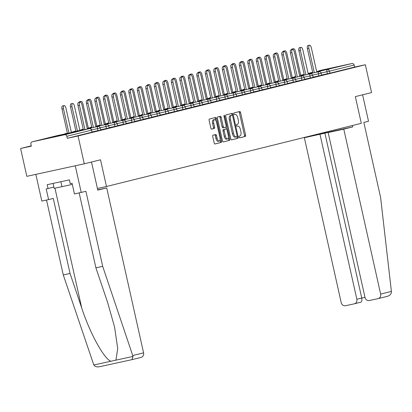 <?xml version="1.0" encoding="UTF-8"?>
<svg xmlns="http://www.w3.org/2000/svg" width="412" height="412" viewBox="0 0 412 412"><rect width="100%" height="100%" fill="white"/><g stroke="black" fill="none" stroke-linecap="round" stroke-linejoin="round"><path stroke-width="0.62" d="M239.109 137.072A0.896 0.386 77.7 0 0 239.671 137.855A0.896 0.386 77.7 0 0 239.676 137.855L245.356 136.444A1.277 0.551 77.7 0 0 245.614 135.064L240.593 112.6A1.277 0.551 77.7 0 0 239.784 111.482L234.098 112.888A0.896 0.386 77.7 0 0 233.918 113.856A0.896 0.386 77.7 0 0 234.485 114.639A0.896 0.386 77.7 0 0 234.49 114.639L235.221 114.454A4.094 1.761 77.7 0 1 235.242 114.448A4.094 1.761 77.7 0 1 237.827 118.028L238.244 119.897A4.094 1.761 77.7 0 1 237.425 124.316L236.694 124.496A0.896 0.386 77.7 0 0 236.514 125.464A0.896 0.386 77.7 0 0 237.08 126.247L237.817 126.062A4.094 1.761 77.7 0 1 237.837 126.057A4.094 1.761 77.7 0 1 240.423 129.636L240.84 131.505A4.094 1.761 77.7 0 1 240.021 135.924L239.284 136.109A0.896 0.386 77.7 0 0 239.109 137.072M65.858 134.235L46.973 138.406L65.858 134.235M336.249 67.197L317.369 71.369L336.249 67.197M212.994 135.182A1.277 0.551 77.7 0 0 212.741 136.563L214.147 142.866A1.277 0.551 77.7 0 0 214.956 143.984L221.27 142.418A1.277 0.551 77.7 0 0 221.527 141.038L216.506 118.568A1.277 0.551 77.7 0 0 215.697 117.451A1.277 0.551 77.7 0 0 215.692 117.451L209.384 119.016A1.277 0.551 77.7 0 0 209.126 120.397L210.831 128.014A1.277 0.551 77.7 0 0 211.634 129.131L214.343 128.456A1.277 0.551 77.7 0 0 214.595 127.076L213.756 123.301A3.42 1.473 77.7 0 1 214.456 119.604A3.42 1.473 77.7 0 1 216.614 122.591L219.92 137.387A3.42 1.473 77.7 0 1 219.22 141.084A3.42 1.473 77.7 0 1 217.062 138.092L216.511 135.63A1.277 0.551 77.7 0 0 215.703 134.513L212.994 135.182M365.341 64.736L371.567 92.587L355.335 96.609L361.303 123.317L106.487 186.492L100.518 159.784L84.285 163.811L78.059 135.96L365.341 64.736L354.593 67.079L354.14 65.044L329.466 71.163L329.919 73.197L354.593 67.079M230.777 138.746A1.277 0.551 77.7 0 0 231.585 139.864A1.277 0.551 77.7 0 0 231.59 139.859L237.899 138.293A1.277 0.551 77.7 0 0 238.157 136.913L233.135 114.448A1.277 0.551 77.7 0 0 232.327 113.331L226.008 114.897A1.277 0.551 77.7 0 0 225.755 116.277L230.777 138.746M229.587 140.358L223.278 141.919A1.277 0.551 77.7 0 1 223.268 141.924A1.277 0.551 77.7 0 1 222.465 140.806L217.438 118.337A1.277 0.551 77.7 0 1 217.696 116.957L220.394 116.287A1.277 0.551 77.7 0 0 220.394 116.287A1.277 0.551 77.7 0 1 221.208 117.405L223.247 126.515A1.277 0.551 77.7 0 0 224.056 127.632A1.277 0.551 77.7 0 0 224.061 127.632L225.853 127.184A1.277 0.551 77.7 0 0 226.106 125.804L223.989 116.318A0.896 0.386 77.7 0 1 224.169 115.35A0.896 0.386 77.7 0 1 224.736 116.133L229.839 138.978A1.277 0.551 77.7 0 1 229.587 140.358L223.15 141.919M97.412 188.469L106.487 186.492M319.382 70.622A1.957 1.766 76.1 0 1 319.47 70.601L351.992 63.515A1.957 1.766 76.1 0 1 354.14 65.044M84.285 163.811L26.826 176.336L20.6 148.485L31.276 145.838M78.059 135.96L67.316 138.303L66.862 136.269A1.957 1.766 -103.9 0 0 64.71 134.734L32.188 141.826A1.957 1.766 -103.9 0 0 30.89 144.107L31.343 146.147L20.6 148.485M97.948 130.655L97.495 128.621L100.219 127.993L100.672 130.027L92.128 131.928M64.71 134.734L89.383 128.616A1.957 1.766 -103.9 0 1 91.536 130.151L91.989 132.185L91.536 130.151L66.862 136.269M67.316 138.303L91.989 132.185M329.919 73.197L321.561 75.046M114.943 126.443L114.49 124.409L117.214 123.78L117.667 125.815L109.123 127.71M131.938 122.23L131.485 120.196L134.209 119.568L134.662 121.602L126.118 123.497M148.933 118.017L148.48 115.983L151.204 115.355L151.657 117.389L143.113 119.284M165.928 113.805L165.475 111.77L168.199 111.137L168.652 113.171L160.108 115.072M182.923 109.587L182.47 107.553L185.194 106.924L185.647 108.959L177.103 110.859M199.918 105.374L199.465 103.34L202.189 102.712L202.642 104.746L194.098 106.646M216.913 101.161L216.46 99.127L219.184 98.499L219.637 100.533L211.093 102.434M233.908 96.949L233.455 94.915L236.179 94.286L236.632 96.32L228.088 98.216M250.903 92.736L250.45 90.702L253.174 90.074L253.627 92.108L245.083 94.003M267.898 88.523L267.44 86.489L270.169 85.861L270.622 87.895L262.078 89.79M284.893 84.311L284.434 82.271L287.164 81.643L287.617 83.677L279.073 85.578M301.888 80.093L301.429 78.059L304.159 77.43L304.612 79.465L296.068 81.365M318.883 75.88L318.424 73.846L321.154 73.218L321.607 75.252L313.063 77.152M310.385 77.986L309.927 75.952L312.656 75.324L313.11 77.358L304.566 79.258M293.39 82.204L292.932 80.165L295.662 79.537L296.115 81.571L287.571 83.471M276.395 86.417L275.937 84.383L278.667 83.749L279.12 85.789L270.576 87.684M259.4 90.63L258.947 88.595L261.672 87.967L262.125 90.001L253.581 91.897M242.405 94.842L241.952 92.808L244.677 92.18L245.13 94.214L236.586 96.109M225.41 99.055L224.957 97.021L227.682 96.393L228.135 98.427L219.591 100.322M208.415 103.268L207.962 101.234L210.687 100.605L211.14 102.64L202.596 104.54M191.42 107.48L190.967 105.446L193.692 104.818L194.145 106.852L185.601 108.753M174.425 111.698L173.972 109.659L176.697 109.031L177.15 111.065L168.606 112.965M157.43 115.911L156.977 113.877L159.702 113.243L160.155 115.283L151.611 117.178M140.435 120.124L139.982 118.09L142.707 117.461L143.16 119.495L134.616 121.391M123.44 124.336L122.987 122.302L125.712 121.674L126.165 123.708L117.621 125.603M106.445 128.549L105.992 126.515L108.716 125.887L109.17 127.921L100.626 129.816M239.568 137.845L244.208 136.696A1.277 0.551 77.7 0 0 244.465 135.316L239.444 112.847A1.277 0.551 77.7 0 0 238.759 111.734M230.195 115.669L230.972 115.473A0.896 0.386 77.7 0 0 230.972 115.473A0.896 0.386 77.7 0 0 230.977 115.473L230.195 115.669A4.094 1.761 77.7 0 0 229.381 120.088L232.394 133.565L233.542 133.318A4.094 1.761 77.7 0 0 236.122 136.892A4.094 1.761 77.7 0 0 236.143 136.887L236.921 136.691A0.896 0.386 77.7 0 0 237.101 135.728L232.692 116.004A0.896 0.386 77.7 0 0 232.126 115.221A0.896 0.386 77.7 0 0 232.121 115.226L231.982 114.696A1.277 0.551 77.7 0 0 231.297 113.583M231.462 139.859L236.751 138.545A1.277 0.551 77.7 0 0 237.008 137.165L236.9 136.696M231.348 115.417A4.094 1.761 77.7 0 0 230.529 119.835L233.542 133.318M232.394 133.565A4.094 1.761 77.7 0 0 234.974 137.139A4.094 1.761 77.7 0 0 234.995 137.134L236.102 136.897M222.902 127.885L224.056 127.632L222.913 127.88A1.277 0.551 77.7 0 1 222.902 127.885A1.277 0.551 77.7 0 1 222.099 126.767L220.06 117.652A1.277 0.551 77.7 0 0 219.375 116.539M225.982 127.107L226.394 128.941M228.341 137.66L228.691 139.225L229.839 138.978M225.359 135.97A3.42 1.473 77.7 0 0 227.517 138.957A3.42 1.473 77.7 0 0 228.222 135.26L227.053 130.048A1.277 0.551 77.7 0 0 226.25 128.93A1.277 0.551 77.7 0 0 226.24 128.935L224.452 129.378A1.277 0.551 77.7 0 0 224.195 130.758L225.359 135.97L224.21 136.223A3.42 1.473 77.7 0 0 226.368 139.21L227.517 138.957M224.21 136.223L223.047 131.011A1.277 0.551 77.7 0 1 223.304 129.631L225.091 129.183M228.439 140.605A1.277 0.551 77.7 0 0 228.691 139.225M219.22 141.084L218.072 141.331A3.42 1.473 77.7 0 1 215.909 138.344L215.358 135.878A1.277 0.551 77.7 0 0 214.673 134.765M214.456 119.604L213.308 119.856A3.42 1.473 77.7 0 0 212.602 123.554L213.756 123.301M211.516 129.126L213.195 128.709A1.277 0.551 77.7 0 0 213.447 127.329L212.602 123.554M215.708 120.392L215.358 118.821A1.277 0.551 77.7 0 0 214.673 117.708M214.832 143.979L220.121 142.67A1.277 0.551 77.7 0 0 220.379 141.29L220.039 139.781M291.449 49.677A2.93 1.262 -102.3 0 1 292.031 49.043L293.524 48.719A2.93 1.262 77.7 0 0 292.896 49.497M300.827 75.659L295.378 51.279A2.93 1.262 77.7 0 0 293.524 48.719M316.797 72.177L311.348 47.797A2.93 1.262 77.7 0 0 309.5 45.232A2.93 1.262 77.7 0 0 308.897 48.405L307.404 48.729A2.93 1.262 -102.3 0 1 308.006 45.562L309.5 45.232M312.837 73.042L307.404 48.729M314.33 72.713L308.897 48.405M53.076 183.417L54.178 188.346L72.321 184.411M60.863 181.718L61.985 186.734M313.223 135.234L313.29 135.517L304.355 137.732L333.045 131.33L328.143 132.546L365.011 297.479A3.909 3.528 -103.9 0 0 369.312 300.544L378.046 298.643A3.909 3.528 -103.9 0 0 378.134 298.623A3.909 3.528 -103.9 0 0 380.642 294.075L391.395 291.408L391.4 292.366C391.034 294.348 389.603 295.687 387.115 296.393L378.221 298.597M391.395 291.408L380.6 197.451L363.827 122.421L368.513 121.257L362.601 94.806M304.355 137.732L341.224 302.666A3.909 3.528 -103.9 0 0 345.524 305.73L354.258 303.829A3.909 3.528 -103.9 0 0 354.346 303.809A3.909 3.528 -103.9 0 0 356.854 299.261L361.751 298.046C362.153 300.369 361.834 301.754 360.794 302.207L354.433 303.783M319.985 134.322L356.854 299.261M328.143 132.546L343.773 129.136L380.642 294.075M313.29 135.517L352.708 126.922L343.773 129.136M352.394 125.526L352.708 126.922M324.888 133.107L361.751 298.046L364.981 297.34M354.346 303.809L360.794 302.207M378.134 298.623L387.115 296.393M102.691 266.348L85.917 191.322L74.454 193.959L72.064 183.278L70.225 183.68L69.376 179.864L47.195 184.7L48.05 188.516L46.206 188.917L48.595 199.599L53.282 198.435L70.05 273.465L63.273 274.943L93.812 364.975C94.987 366.603 96.846 367.195 99.395 366.752L131.964 359.65L133.03 356.426L102.691 266.348L95.908 267.826L79.166 192.934M70.05 273.465L81.761 308.104C89.723 332.793 104.231 359.228 110.921 361.247L115.921 360.155L117.719 348.629L114.577 327.061L107.62 302.47L95.908 267.826M48.595 199.599L41.818 201.077L35.844 174.369L75.262 165.778L81.231 192.481M63.273 274.943L46.53 200.047M91.5 162.019L97.783 190.123L106.713 187.908L143.582 352.847A3.909 3.528 76.1 0 1 141.074 357.395A3.909 3.528 76.1 0 1 140.986 357.415L132.01 359.64M106.713 187.908L97.726 189.87M48.05 188.516L53.895 187.063M99.395 366.752L131.938 359.655M282.951 51.783A2.93 1.262 -102.3 0 1 283.533 51.15L285.027 50.825A2.93 1.262 77.7 0 0 284.398 51.603M292.329 77.765L286.881 53.385A2.93 1.262 77.7 0 0 285.027 50.825M274.454 53.89A2.93 1.262 -102.3 0 1 275.036 53.256L276.529 52.932A2.93 1.262 77.7 0 0 275.901 53.709M283.832 79.871L278.383 55.491A2.93 1.262 77.7 0 0 276.529 52.932M265.956 55.996A2.93 1.262 -102.3 0 1 266.538 55.363L268.032 55.038A2.93 1.262 77.7 0 0 267.403 55.816M275.334 81.978L269.886 57.598A2.93 1.262 77.7 0 0 268.032 55.038M257.459 58.102A2.93 1.262 -102.3 0 1 258.041 57.469L259.534 57.144A2.93 1.262 77.7 0 0 258.906 57.922M266.837 84.084L261.388 59.704A2.93 1.262 77.7 0 0 259.534 57.144M248.961 60.209A2.93 1.262 -102.3 0 1 249.543 59.575L251.037 59.251A2.93 1.262 77.7 0 0 250.408 60.028M258.339 86.19L252.891 61.81A2.93 1.262 77.7 0 0 251.037 59.251M308.3 74.284L302.851 49.904A2.93 1.262 77.7 0 0 301.002 47.339A2.93 1.262 77.7 0 0 300.399 50.511L298.906 50.836A2.93 1.262 -102.3 0 1 299.509 47.668L301.002 47.339M304.339 75.149L298.906 50.836M305.833 74.819L300.399 50.511M299.802 76.39L294.353 52.01A2.93 1.262 77.7 0 0 292.505 49.445A2.93 1.262 77.7 0 0 291.902 52.618L290.409 52.942A2.93 1.262 -102.3 0 1 291.011 49.775L292.505 49.445M295.842 77.255L290.409 52.942M297.335 76.926L291.902 52.618M291.305 78.496L285.856 54.116A2.93 1.262 77.7 0 0 284.007 51.557A2.93 1.262 77.7 0 0 283.404 54.724L281.911 55.048A2.93 1.262 -102.3 0 1 282.514 51.881L284.007 51.557M287.344 79.361L281.911 55.048M288.838 79.037L283.404 54.724M282.807 80.603L277.358 56.223A2.93 1.262 77.7 0 0 275.51 53.663A2.93 1.262 77.7 0 0 274.907 56.83L273.413 57.155A2.93 1.262 -102.3 0 1 274.016 53.987L275.51 53.663M278.847 81.468L273.413 57.155M280.34 81.143L274.907 56.83M274.31 82.709L268.861 58.329A2.93 1.262 77.7 0 0 267.012 55.769A2.93 1.262 77.7 0 0 266.409 58.937L264.916 59.261A2.93 1.262 -102.3 0 1 265.519 56.094L267.012 55.769M270.349 83.574L264.916 59.261M271.848 83.25L266.409 58.937M240.464 62.32A2.93 1.262 -102.3 0 1 241.046 61.682L242.539 61.357A2.93 1.262 77.7 0 0 241.911 62.135M249.842 88.302L244.393 63.917A2.93 1.262 77.7 0 0 242.539 61.357M265.812 84.815L260.363 60.435A2.93 1.262 77.7 0 0 258.515 57.876A2.93 1.262 77.7 0 0 257.912 61.043L256.418 61.367A2.93 1.262 -102.3 0 1 257.021 58.2L258.515 57.876M261.852 85.681L256.418 61.367M263.35 85.356L257.912 61.043M231.966 64.427A2.93 1.262 -102.3 0 1 232.548 63.788L234.042 63.463A2.93 1.262 77.7 0 0 233.413 64.241M241.344 90.408L235.896 66.023A2.93 1.262 77.7 0 0 234.042 63.463M257.32 86.922L251.866 62.542A2.93 1.262 77.7 0 0 250.017 59.982A2.93 1.262 77.7 0 0 249.415 63.149L247.921 63.474A2.93 1.262 -102.3 0 1 248.524 60.306L250.017 59.982M253.354 87.787L247.921 63.474M254.853 87.462L249.415 63.149M223.469 66.533A2.93 1.262 -102.3 0 1 224.051 65.894L225.544 65.57A2.93 1.262 77.7 0 0 224.916 66.347M232.847 92.515L227.398 68.129A2.93 1.262 77.7 0 0 225.544 65.57M248.822 89.028L243.368 64.648A2.93 1.262 77.7 0 0 241.52 62.088A2.93 1.262 77.7 0 0 240.917 65.256L239.423 65.58A2.93 1.262 -102.3 0 1 240.026 62.413L241.52 62.088M244.857 89.893L239.423 65.58M246.355 89.569L240.917 65.256M214.971 68.639A2.93 1.262 -102.3 0 1 215.553 68.001L217.047 67.676A2.93 1.262 77.7 0 0 216.418 68.459M224.349 94.621L218.901 70.236A2.93 1.262 77.7 0 0 217.047 67.676M240.325 91.14L234.871 66.754A2.93 1.262 77.7 0 0 233.022 64.195A2.93 1.262 77.7 0 0 232.419 67.362L230.926 67.692A2.93 1.262 -102.3 0 1 231.529 64.519L233.022 64.195M236.359 92L230.926 67.692M237.858 91.675L232.419 67.362M206.474 70.746A2.93 1.262 -102.3 0 1 207.056 70.112L208.549 69.782A2.93 1.262 77.7 0 0 207.921 70.565M215.852 96.727L210.403 72.347A2.93 1.262 77.7 0 0 208.549 69.782M231.827 93.246L226.373 68.861A2.93 1.262 77.7 0 0 224.525 66.301A2.93 1.262 77.7 0 0 223.922 69.468L222.428 69.798A2.93 1.262 -102.3 0 1 223.031 66.626L224.525 66.301M227.862 94.106L222.428 69.798M229.36 93.781L223.922 69.468M197.976 72.852A2.93 1.262 -102.3 0 1 198.558 72.218L200.052 71.889A2.93 1.262 77.7 0 0 199.423 72.672M207.354 98.834L201.906 74.454A2.93 1.262 77.7 0 0 200.052 71.889M223.33 95.352L217.876 70.967A2.93 1.262 77.7 0 0 216.027 68.407A2.93 1.262 77.7 0 0 215.425 71.575L213.931 71.904A2.93 1.262 -102.3 0 1 214.534 68.732L216.027 68.407M219.364 96.212L213.931 71.904M220.863 95.888L215.425 71.575M189.479 74.958A2.93 1.262 -102.3 0 1 190.061 74.325L191.554 73.995A2.93 1.262 77.7 0 0 190.926 74.778M198.857 100.94L193.408 76.56A2.93 1.262 77.7 0 0 191.554 73.995M214.832 97.459L209.378 73.073A2.93 1.262 77.7 0 0 207.53 70.514A2.93 1.262 77.7 0 0 206.927 73.681L205.433 74.011A2.93 1.262 -102.3 0 1 206.036 70.838L207.53 70.514M210.867 98.319L205.433 74.011M212.365 97.994L206.927 73.681M180.981 77.065A2.93 1.262 -102.3 0 1 181.563 76.431L183.057 76.102A2.93 1.262 77.7 0 0 182.428 76.884M190.359 103.046L184.911 78.666A2.93 1.262 77.7 0 0 183.057 76.102M206.335 99.565L200.881 75.185A2.93 1.262 77.7 0 0 199.032 72.62A2.93 1.262 77.7 0 0 198.43 75.793L196.936 76.117A2.93 1.262 -102.3 0 1 197.539 72.95L199.032 72.62M202.369 100.43L196.936 76.117M203.868 100.101L198.43 75.793M172.484 79.171A2.93 1.262 -102.3 0 1 173.066 78.538L174.559 78.213A2.93 1.262 77.7 0 0 173.931 78.991M181.862 105.153L176.413 80.773A2.93 1.262 77.7 0 0 174.559 78.213M197.837 101.671L192.383 77.291A2.93 1.262 77.7 0 0 190.535 74.727A2.93 1.262 77.7 0 0 189.932 77.899L188.439 78.223A2.93 1.262 -102.3 0 1 189.041 75.056L190.535 74.727M193.872 102.537L188.439 78.223M195.37 102.207L189.932 77.899M163.986 81.277A2.93 1.262 -102.3 0 1 164.568 80.644L166.062 80.319A2.93 1.262 77.7 0 0 165.433 81.097M173.364 107.259L167.916 82.879A2.93 1.262 77.7 0 0 166.062 80.319M189.34 103.778L183.886 79.398A2.93 1.262 77.7 0 0 182.037 76.833A2.93 1.262 77.7 0 0 181.435 80.005L179.941 80.33A2.93 1.262 -102.3 0 1 180.544 77.162L182.037 76.833M185.374 104.643L179.941 80.33M186.873 104.313L181.435 80.005M155.489 83.384A2.93 1.262 -102.3 0 1 156.071 82.75L157.564 82.426A2.93 1.262 77.7 0 0 156.936 83.203M164.867 109.365L159.418 84.985A2.93 1.262 77.7 0 0 157.564 82.426M180.842 105.884L175.388 81.504A2.93 1.262 77.7 0 0 173.54 78.944A2.93 1.262 77.7 0 0 172.937 82.112L171.444 82.436A2.93 1.262 -102.3 0 1 172.046 79.269L173.54 78.944M176.877 106.749L171.444 82.436M178.375 106.42L172.937 82.112M146.991 85.49A2.93 1.262 -102.3 0 1 147.573 84.857L149.067 84.532A2.93 1.262 77.7 0 0 148.438 85.31M156.369 111.472L150.921 87.092A2.93 1.262 77.7 0 0 149.067 84.532M172.345 107.99L166.891 83.61A2.93 1.262 77.7 0 0 165.042 81.051A2.93 1.262 77.7 0 0 164.44 84.218L162.946 84.542A2.93 1.262 -102.3 0 1 163.549 81.375L165.042 81.051M168.379 108.856L162.946 84.542M169.878 108.531L164.44 84.218M138.494 87.596A2.93 1.262 -102.3 0 1 139.076 86.963L140.569 86.638A2.93 1.262 77.7 0 0 139.941 87.416M147.872 113.578L142.423 89.198A2.93 1.262 77.7 0 0 140.569 86.638M163.847 110.097L158.393 85.717A2.93 1.262 77.7 0 0 156.545 83.157A2.93 1.262 77.7 0 0 155.942 86.324L154.448 86.649A2.93 1.262 -102.3 0 1 155.051 83.481L156.545 83.157M159.882 110.962L154.448 86.649M161.38 110.637L155.942 86.324M129.996 89.703A2.93 1.262 -102.3 0 1 130.578 89.069L132.072 88.745A2.93 1.262 77.7 0 0 131.443 89.522M139.374 115.684L133.926 91.304A2.93 1.262 77.7 0 0 132.072 88.745M155.35 112.203L149.896 87.823A2.93 1.262 77.7 0 0 148.047 85.263A2.93 1.262 77.7 0 0 147.445 88.431L145.951 88.755A2.93 1.262 -102.3 0 1 146.554 85.588L148.047 85.263M151.384 113.068L145.951 88.755M152.883 112.744L147.445 88.431M121.499 91.814A2.93 1.262 -102.3 0 1 122.081 91.176L123.574 90.851A2.93 1.262 77.7 0 0 122.946 91.629M130.877 117.796L125.428 93.411A2.93 1.262 77.7 0 0 123.574 90.851M146.852 114.309L141.398 89.929A2.93 1.262 77.7 0 0 139.55 87.37A2.93 1.262 77.7 0 0 138.947 90.537L137.453 90.861A2.93 1.262 -102.3 0 1 138.056 87.694L139.55 87.37M142.887 115.175L137.453 90.861M144.385 114.85L138.947 90.537M113.001 93.921A2.93 1.262 -102.3 0 1 113.583 93.282L115.077 92.957A2.93 1.262 77.7 0 0 114.448 93.735M122.379 119.902L116.931 95.517A2.93 1.262 77.7 0 0 115.077 92.957M138.355 116.416L132.901 92.036A2.93 1.262 77.7 0 0 131.052 89.476A2.93 1.262 77.7 0 0 130.45 92.643L128.956 92.968A2.93 1.262 -102.3 0 1 129.559 89.801L131.052 89.476M134.389 117.281L128.956 92.968M135.888 116.957L130.45 92.643M104.504 96.027A2.93 1.262 -102.3 0 1 105.086 95.388L106.579 95.064A2.93 1.262 77.7 0 0 105.951 95.847M113.882 122.009L108.433 97.623A2.93 1.262 77.7 0 0 106.579 95.064M129.857 118.527L124.403 94.142A2.93 1.262 77.7 0 0 122.555 91.582A2.93 1.262 77.7 0 0 121.952 94.75L120.459 95.074A2.93 1.262 -102.3 0 1 121.061 91.907L122.555 91.582M125.892 119.387L120.459 95.074M127.39 119.063L121.952 94.75M96.006 98.133A2.93 1.262 -102.3 0 1 96.588 97.495L98.082 97.17A2.93 1.262 77.7 0 0 97.453 97.953M105.384 124.115L99.936 99.735A2.93 1.262 77.7 0 0 98.082 97.17M121.36 120.634L115.906 96.248A2.93 1.262 77.7 0 0 114.057 93.689A2.93 1.262 77.7 0 0 113.455 96.856L111.961 97.186A2.93 1.262 -102.3 0 1 112.564 94.013L114.057 93.689M117.394 121.494L111.961 97.186M118.893 121.169L113.455 96.856M87.509 100.24A2.93 1.262 -102.3 0 1 88.091 99.606L89.584 99.277A2.93 1.262 77.7 0 0 88.956 100.059M96.887 126.221L91.438 101.841A2.93 1.262 77.7 0 0 89.584 99.277M112.862 122.74L107.408 98.355A2.93 1.262 77.7 0 0 105.56 95.795A2.93 1.262 77.7 0 0 104.957 98.962L103.464 99.292A2.93 1.262 -102.3 0 1 104.066 96.12L105.56 95.795M108.897 123.6L103.464 99.292M110.395 123.276L104.957 98.962M79.011 102.346A2.93 1.262 -102.3 0 1 79.593 101.713L81.087 101.383A2.93 1.262 77.7 0 0 80.458 102.166M88.389 128.328L82.941 103.948A2.93 1.262 77.7 0 0 81.087 101.383M104.365 124.846L98.911 100.461A2.93 1.262 77.7 0 0 97.062 97.901A2.93 1.262 77.7 0 0 96.46 101.069L94.966 101.398A2.93 1.262 -102.3 0 1 95.569 98.226L97.062 97.901M100.399 125.706L94.966 101.398M101.898 125.382L96.46 101.069M71.992 106.662L70.498 106.986A2.93 1.262 -102.3 0 1 71.096 103.819L72.589 103.489A2.93 1.262 77.7 0 0 71.992 106.662L77.425 130.97M79.892 130.434L74.443 106.054A2.93 1.262 77.7 0 0 72.589 103.489M70.498 106.986L75.932 131.299M95.867 126.953L90.413 102.573A2.93 1.262 77.7 0 0 88.565 100.008A2.93 1.262 77.7 0 0 87.962 103.18L86.469 103.505A2.93 1.262 -102.3 0 1 87.071 100.332L88.565 100.008M91.902 127.813L86.469 103.505M93.4 127.488L87.962 103.18M63.494 108.768L62.001 109.092A2.93 1.262 -102.3 0 1 62.598 105.925L64.092 105.601A2.93 1.262 77.7 0 0 63.494 108.768L68.928 133.081M71.394 132.54L65.946 108.16A2.93 1.262 77.7 0 0 64.092 105.601M62.001 109.092L67.434 133.406M87.37 129.059L81.916 104.679A2.93 1.262 77.7 0 0 80.067 102.114A2.93 1.262 77.7 0 0 79.465 105.287L77.971 105.611A2.93 1.262 -102.3 0 1 78.574 102.444L80.067 102.114M83.404 129.924L77.971 105.611M84.903 129.595L79.465 105.287M312.672 72.285L308.109 73.418L312.672 72.285M304.174 74.397L300.734 75.247L304.174 74.392M294.456 77.049A1.957 0.839 77.7 0 1 294.791 76.72A1.957 1.766 76.1 0 0 294.75 76.73L295.682 76.529M300.77 75.417L304.231 74.665M308.191 73.8L312.785 72.8M316.746 71.935L351.992 63.515M327.38 73.774L326.922 71.74A1.957 0.839 77.7 0 1 327.313 69.628A1.957 1.766 76.1 0 1 329.466 71.163L321.092 73.012M91.722 130.099A1.957 1.957 0 0 0 89.394 128.616A1.957 0.839 -102.3 0 1 89.409 128.611A1.957 0.839 -102.3 0 0 89.383 128.616L56.861 135.708L32.188 141.826M89.394 128.616L56.871 135.708A1.957 0.839 -102.3 0 1 56.882 135.703A1.957 0.839 -102.3 0 0 56.861 135.708A1.957 1.766 -103.9 0 0 56.774 135.728M312.595 75.118L318.424 73.846A1.957 0.839 77.7 0 1 318.816 71.734A1.957 0.839 -102.3 0 1 318.826 71.734L308.248 74.042M285.959 79.155A1.957 0.839 77.7 0 1 286.294 78.826A1.957 0.839 -102.3 0 1 286.304 78.826A1.957 0.839 -102.3 0 1 286.314 78.821A1.957 1.957 0 0 0 285.428 79.269M312.656 75.324A1.957 1.957 0 0 0 310.329 73.841A1.957 0.839 -102.3 0 0 310.318 73.846A1.957 0.839 77.7 0 0 309.927 75.952L304.097 77.224M304.159 77.43A1.957 1.957 0 0 0 301.831 75.947A1.957 0.839 -102.3 0 0 301.821 75.952A1.957 0.839 77.7 0 0 301.429 78.059L295.6 79.331M295.662 79.537A1.957 1.957 0 0 0 293.334 78.053A1.957 0.839 -102.3 0 0 293.323 78.059A1.957 0.839 77.7 0 0 292.932 80.165L287.102 81.437M287.164 81.643A1.957 1.957 0 0 0 284.836 80.16A1.957 0.839 -102.3 0 0 284.826 80.165A1.957 0.839 77.7 0 0 284.434 82.271L278.605 83.543M278.667 83.749A1.957 1.957 0 0 0 276.339 82.266A1.957 0.839 -102.3 0 0 276.328 82.271A1.957 0.839 77.7 0 0 275.937 84.383L270.107 85.65M270.169 85.861A1.957 1.957 0 0 0 267.841 84.372A1.957 0.839 -102.3 0 0 267.831 84.378A1.957 0.839 77.7 0 0 267.44 86.489L261.61 87.756M261.672 87.967A1.957 1.957 0 0 0 259.344 86.484A1.957 0.839 -102.3 0 0 259.333 86.484A1.957 0.839 77.7 0 0 258.947 88.595L253.112 89.868M253.174 90.074A1.957 1.957 0 0 0 250.846 88.59A1.957 0.839 -102.3 0 0 250.836 88.59A1.957 0.839 77.7 0 0 250.45 90.702L244.615 91.974M243.585 92.401L244.677 92.18A1.957 1.957 0 0 0 242.349 90.697A1.957 0.839 -102.3 0 0 242.338 90.697A1.957 0.839 77.7 0 0 241.952 92.808L236.117 94.08M236.179 94.286A1.957 1.957 0 0 0 233.851 92.803A1.957 0.839 -102.3 0 0 233.841 92.803A1.957 0.839 77.7 0 0 233.455 94.915L227.62 96.187M227.682 96.393A1.957 1.957 0 0 0 225.354 94.909A1.957 0.839 -102.3 0 0 225.343 94.909A1.957 0.839 77.7 0 0 224.957 97.021L219.122 98.293M219.184 98.499A1.957 1.957 0 0 0 216.856 97.016A1.957 0.839 -102.3 0 0 216.846 97.016A1.957 0.839 77.7 0 0 216.46 99.127L210.625 100.399M209.595 100.827L210.687 100.605A1.957 1.957 0 0 0 208.359 99.122A1.957 0.839 -102.3 0 1 208.374 99.117A1.957 0.839 -102.3 0 0 208.348 99.122A1.957 0.839 77.7 0 0 207.962 101.234L202.127 102.506M201.097 102.938L202.189 102.712A1.957 1.957 0 0 0 199.861 101.228A1.957 0.839 -102.3 0 1 199.877 101.223A1.957 0.839 -102.3 0 0 199.851 101.234A1.957 0.839 77.7 0 0 199.465 103.34L193.63 104.612M193.692 104.818A1.957 1.957 0 0 0 191.364 103.335A1.957 0.839 -102.3 0 1 191.379 103.335A1.957 0.839 -102.3 0 0 191.353 103.34A1.957 0.839 77.7 0 0 190.967 105.446L185.132 106.718M185.194 106.924A1.957 1.957 0 0 0 182.866 105.441A1.957 0.839 -102.3 0 1 182.882 105.441A1.957 0.839 -102.3 0 0 182.856 105.446A1.957 0.839 77.7 0 0 182.47 107.553L176.635 108.825M175.605 109.257L176.697 109.031A1.957 1.957 0 0 0 174.369 107.547A1.957 0.839 -102.3 0 1 174.384 107.547A1.957 0.839 -102.3 0 0 174.358 107.553A1.957 0.839 77.7 0 0 173.972 109.659L168.137 110.931M167.107 111.364L168.199 111.137A1.957 1.957 0 0 0 165.871 109.654A1.957 0.839 -102.3 0 1 165.887 109.654A1.957 0.839 -102.3 0 0 165.861 109.659A1.957 0.839 77.7 0 0 165.475 111.77L159.64 113.037M158.61 113.47L159.702 113.243A1.957 1.957 0 0 0 157.374 111.76A1.957 0.839 -102.3 0 1 157.389 111.76A1.957 0.839 -102.3 0 0 157.363 111.765A1.957 0.839 77.7 0 0 156.977 113.877L151.142 115.144M151.204 115.355A1.957 1.957 0 0 0 148.876 113.872A1.957 0.839 -102.3 0 1 148.892 113.867A1.957 0.839 -102.3 0 0 148.866 113.872A1.957 0.839 77.7 0 0 148.48 115.983L142.645 117.255M142.707 117.461A1.957 1.957 0 0 0 140.379 115.978A1.957 0.839 -102.3 0 1 140.394 115.973A1.957 0.839 -102.3 0 0 140.368 115.978A1.957 0.839 77.7 0 0 139.982 118.09L134.147 119.362M134.209 119.568A1.957 1.957 0 0 0 131.881 118.084A1.957 0.839 -102.3 0 1 131.897 118.079A1.957 0.839 -102.3 0 0 131.871 118.084A1.957 0.839 77.7 0 0 131.485 120.196L125.65 121.468M124.62 121.895L125.712 121.674A1.957 1.957 0 0 0 123.384 120.191A1.957 0.839 -102.3 0 0 123.373 120.191A1.957 0.839 77.7 0 0 122.987 122.302L117.152 123.574M116.122 124.002L117.214 123.78A1.957 1.957 0 0 0 114.886 122.297A1.957 0.839 -102.3 0 1 114.902 122.292A1.957 0.839 -102.3 0 0 114.876 122.297A1.957 0.839 77.7 0 0 114.49 124.409L108.655 125.681M108.716 125.887A1.957 1.957 0 0 0 106.389 124.403A1.957 0.839 -102.3 0 1 106.404 124.398A1.957 0.839 -102.3 0 0 106.378 124.403A1.957 0.839 77.7 0 0 105.992 126.515L100.157 127.787M100.219 127.993A1.957 1.957 0 0 0 97.891 126.51A1.957 0.839 -102.3 0 1 97.907 126.505A1.957 0.839 -102.3 0 0 97.881 126.51A1.957 0.839 77.7 0 0 97.495 128.621L91.66 129.893M277.461 81.262A1.957 0.839 77.7 0 1 277.796 80.932A1.957 0.839 -102.3 0 1 277.806 80.932A1.957 0.839 -102.3 0 1 277.817 80.927A1.957 1.957 0 0 0 276.931 81.375M268.964 83.368A1.957 0.839 77.7 0 1 269.299 83.039A1.957 0.839 -102.3 0 1 269.309 83.039A1.957 0.839 -102.3 0 1 269.319 83.039A1.957 1.957 0 0 0 268.433 83.481M260.466 85.475A1.957 0.839 77.7 0 1 260.801 85.145A1.957 0.839 -102.3 0 1 260.811 85.145A1.957 0.839 -102.3 0 1 260.822 85.145A1.957 1.957 0 0 0 259.936 85.593M251.969 87.581A1.957 0.839 77.7 0 1 252.304 87.256A1.957 0.839 -102.3 0 1 252.314 87.251A1.957 0.839 -102.3 0 1 252.324 87.251A1.957 1.957 0 0 0 251.438 87.699M243.471 89.687A1.957 0.839 77.7 0 1 243.806 89.363A1.957 0.839 -102.3 0 1 243.816 89.358A1.957 0.839 -102.3 0 1 243.827 89.358A1.957 1.957 0 0 0 242.941 89.806M234.974 91.794A1.957 0.839 77.7 0 1 235.309 91.469A1.957 0.839 -102.3 0 1 235.319 91.464A1.957 0.839 -102.3 0 1 235.329 91.464A1.957 1.957 0 0 0 234.443 91.912M226.476 93.9A1.957 0.839 77.7 0 1 226.811 93.575A1.957 0.839 -102.3 0 1 226.821 93.57A1.957 0.839 -102.3 0 1 226.832 93.57A1.957 1.957 0 0 0 225.946 94.018M217.979 96.006A1.957 0.839 77.7 0 1 218.314 95.682A1.957 0.839 -102.3 0 1 218.324 95.677A1.957 0.839 -102.3 0 1 218.334 95.677A1.957 1.957 0 0 0 217.448 96.125M209.481 98.118A1.957 0.839 77.7 0 1 209.816 97.788A1.957 0.839 -102.3 0 1 209.826 97.783A1.957 0.839 -102.3 0 1 209.837 97.783A1.957 1.957 0 0 0 208.951 98.231M200.984 100.224A1.957 0.839 77.7 0 1 201.319 99.895A1.957 0.839 -102.3 0 1 201.329 99.895A1.957 0.839 -102.3 0 1 201.339 99.889A1.957 1.957 0 0 0 200.453 100.337M192.486 102.331A1.957 0.839 77.7 0 1 192.821 102.001A1.957 0.839 -102.3 0 1 192.831 102.001A1.957 0.839 -102.3 0 1 192.842 101.996A1.957 1.957 0 0 0 191.956 102.444M206.278 99.323L216.856 97.016A1.957 0.839 -102.3 0 1 216.872 97.011M183.989 104.437A1.957 0.839 77.7 0 1 184.324 104.107A1.957 0.839 -102.3 0 1 184.334 104.107A1.957 0.839 -102.3 0 1 184.344 104.102A1.957 1.957 0 0 0 183.458 104.55M175.491 106.543A1.957 0.839 77.7 0 1 175.826 106.214A1.957 0.839 -102.3 0 1 175.836 106.214A1.957 0.839 -102.3 0 1 175.847 106.208A1.957 1.957 0 0 0 174.961 106.656M166.994 108.65A1.957 0.839 77.7 0 1 167.329 108.32A1.957 0.839 -102.3 0 1 167.339 108.32A1.957 0.839 -102.3 0 1 167.349 108.315M158.496 110.756A1.957 0.839 77.7 0 1 158.831 110.426A1.957 0.839 -102.3 0 1 158.841 110.426A1.957 0.839 -102.3 0 1 158.852 110.421A1.957 1.957 0 0 0 157.966 110.869M149.999 112.862A1.957 0.839 77.7 0 1 150.334 112.533A1.957 0.839 -102.3 0 1 150.344 112.533A1.957 0.839 -102.3 0 1 150.354 112.533A1.957 1.957 0 0 0 149.468 112.981M141.501 114.969A1.957 0.839 77.7 0 1 141.836 114.639A1.957 0.839 -102.3 0 1 141.846 114.639A1.957 0.839 -102.3 0 1 141.857 114.639A1.957 1.957 0 0 0 140.971 115.087M133.004 117.075A1.957 0.839 77.7 0 1 133.339 116.751A1.957 0.839 -102.3 0 1 133.349 116.745A1.957 0.839 -102.3 0 1 133.359 116.745A1.957 1.957 0 0 0 132.473 117.193M124.506 119.181A1.957 0.839 77.7 0 1 124.841 118.857A1.957 0.839 -102.3 0 1 124.851 118.852A1.957 0.839 -102.3 0 1 124.862 118.852A1.957 1.957 0 0 0 123.976 119.3M116.009 121.288A1.957 0.839 77.7 0 1 116.344 120.963A1.957 0.839 -102.3 0 1 116.354 120.958A1.957 0.839 -102.3 0 1 116.364 120.958A1.957 1.957 0 0 0 115.478 121.406M107.511 123.394A1.957 0.839 77.7 0 1 107.846 123.07A1.957 0.839 -102.3 0 1 107.856 123.064A1.957 0.839 -102.3 0 1 107.867 123.064A1.957 1.957 0 0 0 106.981 123.512M99.014 125.5A1.957 0.839 77.7 0 1 99.349 125.176A1.957 0.839 -102.3 0 1 99.359 125.171A1.957 0.839 -102.3 0 1 99.369 125.171A1.957 1.957 0 0 0 98.483 125.619M112.806 122.498L123.384 120.191A1.957 0.839 -102.3 0 1 123.399 120.186M90.516 127.612A1.957 0.839 77.7 0 1 90.851 127.282A1.957 0.839 -102.3 0 1 90.861 127.277A1.957 0.839 -102.3 0 1 90.872 127.277A1.957 1.957 0 0 0 89.986 127.725M82.019 129.718A1.957 0.839 77.7 0 1 82.354 129.389A1.957 0.839 -102.3 0 1 82.364 129.389A1.957 0.839 -102.3 0 1 82.374 129.383A1.957 1.957 0 0 0 81.488 129.832M73.521 131.825A1.957 0.839 77.7 0 1 73.856 131.495A1.957 0.839 -102.3 0 1 73.866 131.495A1.957 0.839 -102.3 0 1 73.877 131.49M65.024 133.931A1.957 0.839 77.7 0 1 65.359 133.601A1.957 0.839 -102.3 0 1 65.369 133.601A1.957 0.839 -102.3 0 1 65.379 133.596A1.957 1.957 0 0 0 64.493 134.044M239.444 112.847L240.593 112.6M244.465 135.316L245.614 135.064M244.208 136.696L245.356 136.444M231.982 114.696L233.135 114.448M237.008 137.165L238.157 136.913M236.751 138.545L237.899 138.293M229.381 120.088L230.529 119.835M220.06 117.652L221.208 117.405M222.099 126.767L223.247 126.515M223.984 116.297L224.736 116.133M223.304 129.631L224.452 129.378M223.047 131.011L224.195 130.758M215.358 135.878L216.511 135.63M215.909 138.344L217.062 138.092M213.447 127.329L214.595 127.076M213.195 128.709L214.343 128.456M215.358 118.821L216.506 118.568M220.379 141.29L221.527 141.038M220.121 142.67L221.27 142.418M93.812 364.975L110.921 361.247M115.921 360.155L133.03 356.426M132.829 355.515L143.582 352.847M54.956 188.186L81.761 308.104M56.871 135.708A1.957 1.957 0 0 0 56.82 135.718L32.141 141.836M294.75 76.73A1.957 1.957 0 0 0 293.926 77.162M321.154 73.218A1.957 1.957 0 0 0 318.826 71.734M304.288 74.907L299.694 75.906M295.734 76.771L292.273 77.523M287.185 78.635L286.304 78.826M310.329 73.841L299.751 76.148M295.79 77.013L291.196 78.012M287.236 78.877L283.775 79.629M278.687 80.742L277.806 80.932M301.831 75.947L291.253 78.254M287.293 79.119L282.699 80.119M278.739 80.984L275.278 81.736M270.19 82.848L269.309 83.039M293.334 78.053L282.756 80.361M278.795 81.226L274.201 82.225M270.241 83.09L266.78 83.842M261.692 84.954L260.811 85.145M284.836 80.16L274.258 82.467M270.298 83.332L265.704 84.331M261.744 85.196L258.283 85.948M253.195 87.061L252.314 87.251M276.339 82.266L265.761 84.573M261.8 85.439L257.206 86.438M253.246 87.303L249.785 88.055M244.697 89.167L243.816 89.358M267.841 84.372L257.263 86.68M253.303 87.545L248.709 88.544M244.749 89.409L241.288 90.166M236.2 91.273L235.319 91.464M259.344 86.484L248.766 88.786M244.805 89.651L240.211 90.65M236.251 91.516L232.79 92.273M227.702 93.38L226.821 93.57M250.846 88.59L240.268 90.892M236.308 91.758L231.714 92.757M227.754 93.622L224.293 94.379M219.205 95.486L218.324 95.677M242.349 90.697L231.771 93.004M227.81 93.864L223.216 94.868M219.256 95.728L215.795 96.485M210.707 97.593L209.826 97.783M233.851 92.803L223.273 95.11M219.313 95.97L214.719 96.975M210.759 97.835L207.298 98.592M202.21 99.699L201.329 99.895M225.354 94.909L214.776 97.217M210.815 98.077L206.221 99.081M202.261 99.941L198.8 100.698M193.712 101.805L192.831 102.001M202.318 100.183L197.724 101.187M193.764 102.047L190.303 102.804M185.215 103.912L184.334 104.107M208.359 99.122L197.781 101.429M193.82 102.294L189.226 103.294M185.266 104.159L181.805 104.911M176.717 106.023L175.836 106.214M199.861 101.228L189.283 103.536M185.323 104.401L180.729 105.4M176.769 106.265L173.308 107.017M168.22 108.129L167.339 108.32A1.957 1.957 0 0 0 166.463 108.763M191.364 103.335L180.786 105.642M176.825 106.507L172.231 107.506M168.271 108.371L164.81 109.123M159.722 110.236L158.841 110.426M182.866 105.441L172.288 107.748M168.328 108.614L163.734 109.613M159.774 110.478L156.313 111.23M151.225 112.342L150.344 112.533M174.369 107.547L163.791 109.855M159.83 110.72L155.236 111.719M151.276 112.584L147.815 113.336M142.727 114.448L141.846 114.639M165.871 109.654L155.293 111.961M151.333 112.826L146.744 113.825M142.779 114.691L139.318 115.442M134.23 116.555L133.349 116.745M157.374 111.76L146.796 114.067M142.835 114.933L138.247 115.932M134.281 116.797L130.82 117.554M125.732 118.661L124.851 118.852M148.876 113.872L138.298 116.174M134.338 117.039L129.749 118.038M125.784 118.903L122.323 119.66M117.235 120.767L116.354 120.958M140.379 115.978L129.801 118.28M125.84 119.145L121.252 120.144M117.286 121.01L113.825 121.767M108.737 122.874L107.856 123.064M131.881 118.084L121.303 120.392M117.343 121.252L112.754 122.256M108.789 123.116L105.328 123.873M100.24 124.98L99.359 125.171M108.845 123.358L104.257 124.362M100.291 125.222L96.83 125.979M91.742 127.087L90.861 127.277M114.886 122.297L104.308 124.604M100.348 125.464L95.759 126.469M91.794 127.329L88.333 128.086M83.245 129.193L82.364 129.389M106.389 124.403L95.811 126.711M91.85 127.571L87.262 128.575M83.296 129.435L79.835 130.192M75.875 131.057L73.866 131.495A1.957 1.957 0 0 0 72.991 131.938M97.891 126.51L87.313 128.817M83.353 129.677L71.338 132.298M67.377 133.164L65.369 133.601M230.977 115.473L232.126 115.221M234.974 137.139L236.122 136.892M131.964 359.65L141.074 357.395"/></g></svg>

